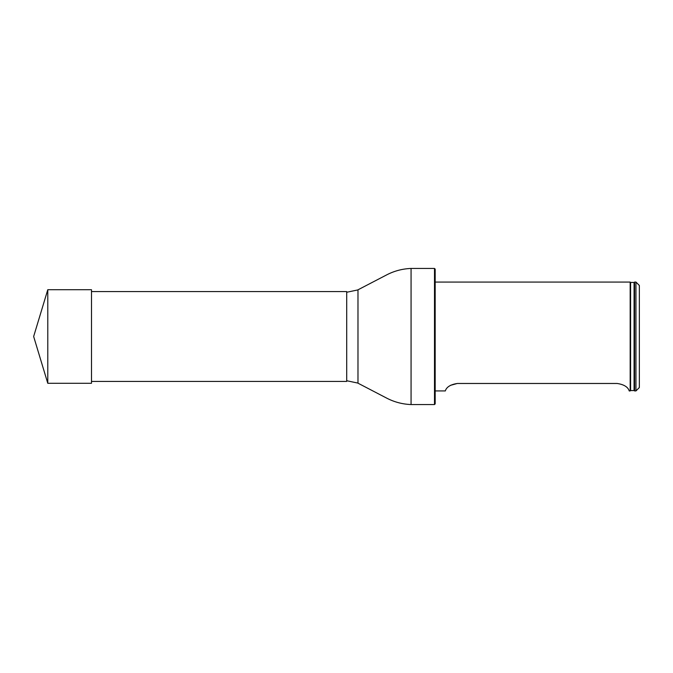<?xml version="1.0" encoding="UTF-8"?>
<svg xmlns="http://www.w3.org/2000/svg" width="673" height="673" viewBox="0 0 673 673"><rect width="100%" height="100%" fill="white"/><g stroke="black" fill="none" stroke-linecap="round" stroke-linejoin="round"><path stroke-width="1.01" d="M91.494 291.586L346.704 291.586L346.704 381.414L91.494 381.414M434.497 268.443L435.179 269.124L435.179 403.876L434.497 404.557L434.497 268.443L411.068 268.443C402.21 268.788 393.848 271.051 385.974 275.249L357.977 289.819L357.977 383.181L357.977 289.819M635.951 390.929L635.951 282.071L634.589 282.071L634.589 390.929L635.951 390.929L639.35 387.53L639.35 285.47L635.951 282.071M630.593 390.567L634.075 390.517L634.075 282.483L630.593 282.433L630.593 390.567L630.164 390.929L630.164 282.071L435.179 282.071M617.234 383.475C629.491 385.293 628.944 391.762 629.373 390.929C628.961 391.77 629.474 385.284 617.234 383.475L457.304 383.475C445.038 385.293 445.585 391.762 445.156 390.929C445.576 391.77 445.063 385.284 457.304 383.475L450.363 385.377M47.783 383.29L33.65 336.5L47.783 289.71L47.783 383.29L91.494 383.29L91.494 289.71L47.783 289.71M434.497 404.557L411.068 404.557L411.068 268.443M346.704 380.733L357.666 383.038M346.704 292.267L357.666 289.962M411.068 404.557C402.21 404.212 393.848 401.949 385.974 397.751L357.977 383.181M630.593 282.433L630.164 282.071M634.075 390.517L634.589 390.929M634.075 282.483L634.589 282.071M630.164 390.929L629.373 390.929M445.156 390.929L435.179 390.929"/></g></svg>
